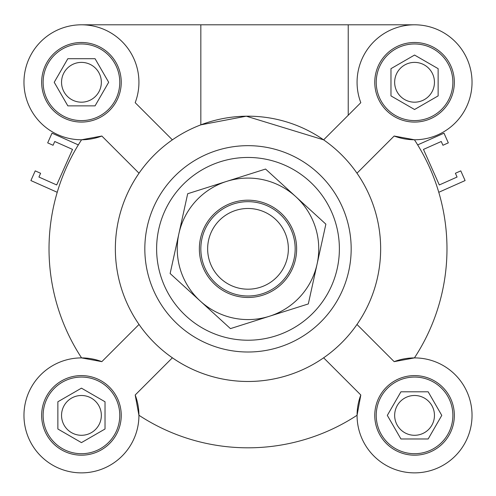<?xml version="1.0" encoding="UTF-8"?>
<svg xmlns="http://www.w3.org/2000/svg" width="496" height="496" viewBox="0 0 496 496"><rect width="100%" height="100%" fill="white"/><g stroke="black" fill="none" stroke-linecap="round" stroke-linejoin="round"><path stroke-width="0.74" d="M356.984 324.465L394.159 361.646L414.42 357.907A198.977 198.977 0 0 0 438.774 192.293L465.099 180.569L460.784 170.878L455.402 173.271L457.076 177.041L439.307 184.958L423.479 149.408L441.254 141.496L442.928 145.266L448.316 142.867L444.001 133.176L417.675 144.894A198.977 198.977 0 0 0 414.42 139.767L394.159 136.028L356.984 173.203A132.655 132.655 0 0 0 323.628 139.853L246.283 116.194L200.837 124.849A132.655 132.655 0 0 0 248 381.486A132.655 132.655 0 0 0 362.88 182.509A132.655 132.655 0 0 0 133.12 182.509A132.655 132.655 0 0 0 323.628 357.814A132.655 132.655 0 0 0 356.984 173.203M54.746 141.496L53.072 145.266L47.684 142.867L51.999 133.176L78.325 144.894A198.977 198.977 0 0 1 81.58 139.767A198.977 198.977 0 0 0 81.58 357.907A198.977 198.977 0 0 1 57.226 192.293L30.901 180.569L35.216 170.878L40.598 173.271L38.924 177.041L56.693 184.958L72.521 149.408L54.746 141.496M357.07 415.257A198.977 198.977 0 0 1 138.93 415.257A198.977 198.977 0 0 0 357.07 415.257L360.809 394.996A57.48 57.48 0 0 0 407.619 472.452A57.48 57.48 0 0 0 471.615 408.456A57.48 57.48 0 0 0 394.159 361.646M414.551 395.492A19.896 19.896 0 0 0 397.321 425.339A19.896 19.896 0 0 0 431.787 425.339A19.896 19.896 0 0 0 414.551 395.492M139.016 324.465L101.841 361.646L81.58 357.907M400.935 438.972L387.32 415.388L400.935 391.803L428.166 391.803L441.781 415.388L428.166 438.972L400.935 438.972M414.551 455.185A39.798 39.798 0 0 1 380.091 395.492A39.798 39.798 0 0 1 449.016 395.492A39.798 39.798 0 0 1 414.551 455.185M172.372 139.853L135.191 102.678A57.48 57.48 0 0 0 88.381 25.222A57.48 57.48 0 0 0 24.385 89.212A57.48 57.48 0 0 0 101.841 136.028L81.58 139.767M390.972 95.895L390.972 68.665L414.551 55.05L438.135 68.665L438.135 95.895L414.551 109.511L390.972 95.895M81.449 62.384A19.896 19.896 0 0 0 64.213 92.231A19.896 19.896 0 0 0 98.679 92.231A19.896 19.896 0 0 0 81.449 62.384M454.348 82.28A39.798 39.798 0 0 1 394.655 116.746A39.798 39.798 0 0 1 394.655 47.821A39.798 39.798 0 0 1 454.348 82.28M172.372 357.814L135.191 394.996A57.48 57.48 0 0 1 88.381 472.452A57.48 57.48 0 0 1 24.385 408.456A57.48 57.48 0 0 1 101.841 361.646M41.652 415.388A39.798 39.798 0 0 1 101.345 380.922A39.798 39.798 0 0 1 101.345 449.853A39.798 39.798 0 0 1 41.652 415.388M105.028 429.003L81.449 442.618L57.865 429.003L57.865 401.772L81.449 388.157L105.028 401.772L105.028 429.003M108.68 82.28L95.065 105.865L67.834 105.865L54.219 82.28L67.834 58.702L95.065 58.702L108.68 82.28M81.449 24.8L414.551 24.8M81.449 43.958A38.322 38.322 0 0 0 48.261 101.444A38.322 38.322 0 0 0 114.638 101.444A38.322 38.322 0 0 0 81.449 43.958M81.449 42.489A39.798 39.798 0 0 1 115.909 102.182A39.798 39.798 0 0 1 46.984 102.182A39.798 39.798 0 0 1 81.449 42.489M81.449 395.492A19.896 19.896 0 0 0 64.213 425.339A19.896 19.896 0 0 0 98.679 425.339A19.896 19.896 0 0 0 81.449 395.492M414.551 62.384A19.896 19.896 0 0 0 397.321 92.231A19.896 19.896 0 0 0 431.787 92.231A19.896 19.896 0 0 0 414.551 62.384M452.873 82.28A38.322 38.322 0 0 0 395.393 49.098A38.322 38.322 0 0 0 395.393 115.469A38.322 38.322 0 0 0 452.873 82.28M414.551 453.71A38.322 38.322 0 0 0 447.739 396.223A38.322 38.322 0 0 0 381.362 396.223A38.322 38.322 0 0 0 414.551 453.71M323.628 357.814L360.809 394.996M200.837 24.8L200.837 124.849M348.229 24.8L348.229 115.258M248 352.011A103.174 103.174 0 0 0 337.348 197.247A103.174 103.174 0 0 0 158.652 197.247A103.174 103.174 0 0 0 248 352.011A103.174 103.174 0 0 0 337.348 197.247A103.174 103.174 0 0 0 158.652 197.247A103.174 103.174 0 0 0 248 352.011A103.174 103.174 0 0 0 337.348 197.247A103.174 103.174 0 0 0 158.652 197.247A103.174 103.174 0 0 0 248 352.011M135.191 394.996L138.93 415.257M394.159 136.028A57.48 57.48 0 0 0 471.615 89.212A57.48 57.48 0 0 0 407.619 25.222A57.48 57.48 0 0 0 360.809 102.678L323.628 139.853M101.841 136.028L139.016 173.203M43.127 415.388A38.322 38.322 0 0 0 100.607 448.576A38.322 38.322 0 0 0 100.607 382.199A38.322 38.322 0 0 0 43.127 415.388M438.774 192.293A198.977 198.977 0 0 1 414.42 357.907A198.977 198.977 0 0 0 414.42 139.767A198.977 198.977 0 0 1 417.675 144.894M209.529 261.026A40.356 40.356 0 0 1 256.674 209.424A40.356 40.356 0 0 1 277.797 276.055A40.356 40.356 0 0 1 209.529 261.026M203.038 263.085A47.163 47.163 0 0 0 262.248 293.793A47.163 47.163 0 0 0 292.962 234.583A47.163 47.163 0 0 0 233.752 203.875A47.163 47.163 0 0 0 203.038 263.085M308.314 303.936L269.378 316.274A70.748 70.748 0 0 0 317.093 264.046L308.314 303.936M269.378 316.274L230.435 328.619L200.279 301.066A70.748 70.748 0 0 0 269.378 316.274M325.872 224.155L317.093 264.046A70.748 70.748 0 0 0 295.721 196.602L325.872 224.155M226.622 181.393L265.565 169.055L295.721 196.602A70.748 70.748 0 0 0 178.907 233.622L187.686 193.731L226.622 181.393M170.128 273.519L178.907 233.622A70.748 70.748 0 0 0 200.279 301.066L170.128 273.519M294.364 234.137A48.639 48.639 0 0 1 237.541 296.335A48.639 48.639 0 0 1 212.09 216.027A48.639 48.639 0 0 1 294.364 234.137M248 340.219A91.382 91.382 0 0 0 327.137 203.143A91.382 91.382 0 0 0 168.863 203.143A91.382 91.382 0 0 0 248 340.219"/></g></svg>
